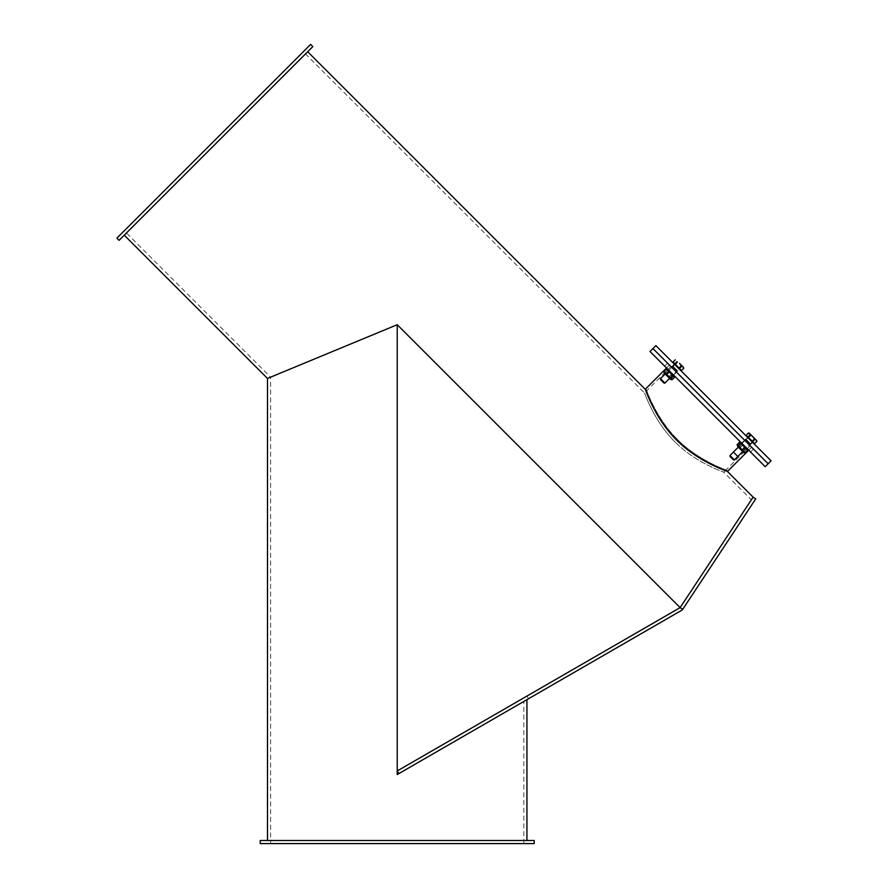 <?xml version="1.0" encoding="UTF-8"?>
<svg xmlns="http://www.w3.org/2000/svg" width="888" height="888" viewBox="0 0 888 888"><rect width="100%" height="100%" fill="white"/><g stroke="black" fill="none" stroke-linecap="round" stroke-linejoin="round"><path stroke-width="0.67" stroke-dasharray="4.44 3.33" d="M270.607 843.6L523.831 843.6L270.607 843.6L270.607 377.156L397.225 324.719L680.119 607.625L753.124 497.158L680.119 607.625L397.225 324.719L267.499 378.443L397.225 324.719L270.607 377.156L397.225 324.719L397.225 774.547M755.721 498.878L682.317 609.945L398.779 773.648L528.493 698.756L398.779 773.648L397.225 770.962L680.119 607.625L397.225 324.719L270.607 377.156L124.242 230.791L303.296 51.737L124.242 230.791M534.21 843.6L260.24 843.6M534.21 840.492L260.24 840.492M267.499 840.492L526.939 840.492L267.499 840.492M677.344 439.382C698.634 460.85 726.65 470.041 725.962 470.007C726.65 470.041 698.634 460.85 677.344 439.382C655.877 418.093 646.686 390.076 646.719 390.764C646.686 390.076 655.877 418.093 677.344 439.382C698.634 460.85 726.65 470.041 725.962 470.007C726.65 470.041 698.634 460.85 677.344 439.382C655.877 418.093 646.686 390.076 646.719 390.764C646.686 390.076 655.877 418.093 677.344 439.382M674.891 441.836C653.424 420.524 644.51 392.274 644.51 392.962C644.51 392.274 653.424 420.524 674.891 441.836C696.203 463.303 724.453 472.216 723.764 472.216C724.453 472.216 696.203 463.303 674.891 441.836M116.905 238.128L310.634 44.4M119.103 240.326L312.831 46.598M215.973 143.468L307.692 51.737L215.973 143.468M747.507 437.251L752.647 442.379L747.507 437.251L752.647 442.379L747.507 437.251L744.566 440.182L749.705 445.321L744.566 440.182L749.705 445.321L744.566 440.182L749.705 445.321L744.566 440.182L741.635 443.123L746.775 448.251L741.635 443.123L746.775 448.251L741.635 443.123L744.566 440.182L749.705 445.321L744.566 440.182L747.507 437.251M676.911 366.655L674.347 364.08L676.911 366.655M673.981 369.586L676.545 372.161L671.406 367.022L676.545 372.161L679.475 369.219L674.347 364.08L679.475 369.219L676.545 372.161L671.406 367.022L676.545 372.161L673.615 375.091L668.475 369.952L673.615 375.091L668.475 369.952L673.615 375.091L676.545 372.161L671.406 367.022L673.981 369.586M710.555 406.171L652.958 348.562L710.555 406.171M771.095 460.839L655.888 345.632M650.016 351.504L765.223 466.711M738.328 447.152L738.96 447.319L742.002 443.489L746.408 447.885L742.002 443.489L746.408 447.885L742.002 443.489L745.776 447.719L742.168 444.111L745.776 447.719L742.168 444.111L738.96 447.319L742.568 450.926L738.328 447.152L742.734 451.559L738.328 447.152L742.734 451.559L738.328 447.152L748.073 437.817L752.081 441.813L748.073 437.817L752.081 441.813L748.073 437.817L746.32 439.56L750.327 443.567L746.32 439.56L750.327 443.567L746.32 439.56L745.676 439.826L750.071 444.222L745.676 439.815L750.071 444.222L745.676 439.815L733.643 451.837L738.05 456.243L733.643 451.837L733.643 452.736L737.151 456.243L733.643 452.736M748.007 437.018L752.88 441.88L755.122 439.638L756.898 441.425L756.01 439.882L756.898 441.425L754.656 443.667L752.225 441.236L748.007 437.018L750.249 434.776M754.467 438.994L752.68 436.552L756.01 439.882L754.467 438.994L752.225 441.236M756.676 440.548L753.335 437.207L755.122 439.638L752.88 441.88L754.656 443.667L748.651 437.662L750.893 435.42L748.651 437.662L746.22 435.231L748.462 432.989M747.263 436.274L753.635 442.646L747.263 436.274M746.897 436.641L753.268 443.012L746.897 436.641M660.494 378.688L664.89 383.083L660.483 378.677L664.89 383.083L663.991 383.083L660.494 379.587L663.991 383.083L660.494 379.587L660.483 378.677L672.505 366.655L676.911 371.051L672.505 366.655L676.911 371.051L672.505 366.655L665.168 373.992L669.574 378.399L665.168 373.992M683.516 367.388L680.175 364.047L683.738 368.265L681.496 370.507L674.847 363.847L677.089 361.616M674.847 363.847L673.06 362.071L675.49 364.502L677.733 362.26L675.49 364.502L681.496 370.507L679.709 368.72L681.951 366.478L679.709 368.72L673.06 362.071L675.302 359.829M674.103 363.103L680.474 369.475L674.103 363.103M673.737 363.47L680.108 369.841L673.737 363.47M674.913 364.657L678.909 368.653L674.913 364.646L678.909 368.653L674.913 364.646L673.16 366.4L677.167 370.407L673.16 366.4L677.167 370.407L673.16 366.4L672.505 366.655L674.913 364.646M681.307 365.834L679.52 363.392L682.85 366.722L681.307 365.834L679.065 368.076M729.992 455.522L734.376 459.917M733.477 459.917L729.98 456.421M746.453 447.941L740.969 442.457L746.453 447.941M742.79 451.604L737.306 446.131L742.79 451.604M747.43 448.917L747.729 450.371L744.688 452.836L737.306 446.131L737.007 444.666L745.221 452.88L737.007 444.666L739.515 442.157L747.729 450.371L739.515 442.157L740.969 442.457L747.43 448.917L740.969 442.457M746.575 449.217L744.066 451.726M744.777 447.419L742.268 449.927M742.468 445.11L739.959 447.619M740.67 443.312L738.161 445.82M739.549 442.191L747.696 450.349M745.187 452.847L737.04 444.699M742.579 445.232L740.081 447.73M746.664 449.306L744.155 451.814M672.105 374.048L669.008 370.951L672.105 374.048M672.616 374.103L668.842 370.318L672.616 374.103M668.786 370.274L674.27 375.757L668.786 370.274M665.123 373.937L670.595 379.42L665.123 373.937M666.355 368.997L674.569 377.211M672.061 379.72L663.847 371.506M667.51 370.152L665.001 372.66M671.617 374.259L669.108 376.767M672.072 374.014L669.008 370.951L672.072 374.014M672.571 374.059L668.842 370.318L672.571 374.059M673.359 374.836L667.809 369.297L673.359 374.836M669.685 378.51L672.027 379.687L663.88 371.539L664.146 372.96L669.685 378.51M674.27 375.757L674.536 377.178L666.377 369.031L674.536 377.178L672.027 379.687L663.88 371.539L666.377 369.031L667.809 369.297M673.493 376.146L670.995 378.643M669.419 372.061L666.91 374.57M671.495 374.148L668.997 376.645M667.421 370.063L664.912 372.572M750.182 445.798L725.962 470.007L727.439 471.484C728.149 471.461 698.734 462.371 676.623 440.104C654.356 417.993 645.265 388.578 645.243 389.288L646.719 390.764L644.51 392.962L303.296 51.737M397.225 770.962L397.225 324.719L680.119 607.625L397.225 770.962L397.225 324.719L680.119 607.625L397.225 770.962L397.225 324.719L680.119 607.625L397.225 770.962M682.717 609.335L680.119 607.625M523.831 843.6L523.831 701.453M725.962 470.007L723.764 472.216L751.37 499.811M749.705 445.321L752.647 442.379L749.705 445.321M671.406 367.022L674.347 364.08L671.406 367.022M750.549 452.036L753.49 449.095M664.69 366.178L667.632 363.236M737.151 456.243L738.05 456.243L750.071 444.222L742.734 451.559L742.568 450.926L742.734 451.559M752.081 441.813L750.071 444.222L752.081 441.813M664.89 383.083L676.911 371.051L669.574 378.399L669.408 377.766L669.574 378.399M745.776 447.719L746.408 447.885L742.568 450.926L745.776 447.719M672.616 374.558L673.237 374.725L669.408 377.766L672.616 374.558M669.008 370.951L668.842 370.318L665.8 374.159L669.008 370.951M670.928 366.544L646.719 390.764M669.463 365.079L666.533 368.009M751.648 447.263L748.717 450.194M528.493 698.756L526.939 696.059"/><path stroke-width="1.33" d="M397.225 324.719L267.499 378.443L397.225 324.719L680.119 607.625L753.124 497.158L680.119 607.625L397.225 770.962L398.779 773.648L397.225 774.547L397.225 324.719L680.119 607.625L397.225 770.962L397.225 324.719M397.225 774.547L682.317 609.945L682.717 609.335L680.119 607.625M260.24 843.6L534.21 843.6L534.21 840.492L260.24 840.492L260.24 843.6M267.499 840.492L267.499 378.443L124.242 235.187M213.764 141.259L116.905 238.128L119.103 240.326L312.831 46.598L310.634 44.4L213.764 141.259M652.958 348.562L768.164 463.769L652.958 348.562L655.888 345.632L771.095 460.839L765.223 466.711L650.016 351.504L652.958 348.562M749.339 433.211L752.68 436.552L750.249 434.776L748.007 437.018L752.225 441.236L754.656 443.667L756.898 441.425L756.01 439.882L756.676 440.548M664.89 383.083L660.483 378.677L660.483 379.576L663.991 383.083L664.89 383.083L669.574 378.399M677.089 361.616L674.847 363.847L681.496 370.507L683.738 368.265L682.85 366.722L683.516 367.388M681.307 365.834L679.52 363.392L682.85 366.722L681.307 365.834L679.065 368.076M674.847 363.847L673.06 362.071L675.302 359.829M738.328 447.152L729.98 455.511L729.98 456.41L733.477 459.917L734.376 459.917L729.992 455.522M749.683 433.555L748.462 432.989L750.249 434.776M754.467 438.994L752.68 436.552L756.01 439.882L754.467 438.994L752.225 441.236M748.007 437.018L746.22 435.231L748.462 432.989M738.217 447.041L737.04 444.699L745.187 452.847L743.767 452.58L738.217 447.041M747.43 448.917L747.696 450.349L739.549 442.191L737.04 444.699M740.969 442.457L739.549 442.191M740.581 443.234L738.083 445.732M744.666 447.308L742.157 449.816M747.696 450.349L745.187 452.847M670.595 379.42L664.146 372.96L663.847 371.506L672.061 379.72L670.595 379.42M674.27 375.757L674.569 377.211L673.415 376.057L666.355 368.997L667.809 369.297M666.355 368.997L663.847 371.506M669.308 371.95L666.799 374.459M674.569 377.211L672.061 379.72M673.415 376.057L670.906 378.566M666.533 368.009L645.243 389.288C645.265 388.578 654.356 417.993 676.623 440.104C698.734 462.371 728.149 471.461 727.439 471.484L748.717 450.194M725.962 470.007L753.124 497.158L755.721 498.878L682.717 609.335M526.939 840.492L526.939 699.655M307.692 51.737L646.719 390.764M665.168 373.992L660.483 378.677M742.734 451.559L734.376 459.917"/></g></svg>
